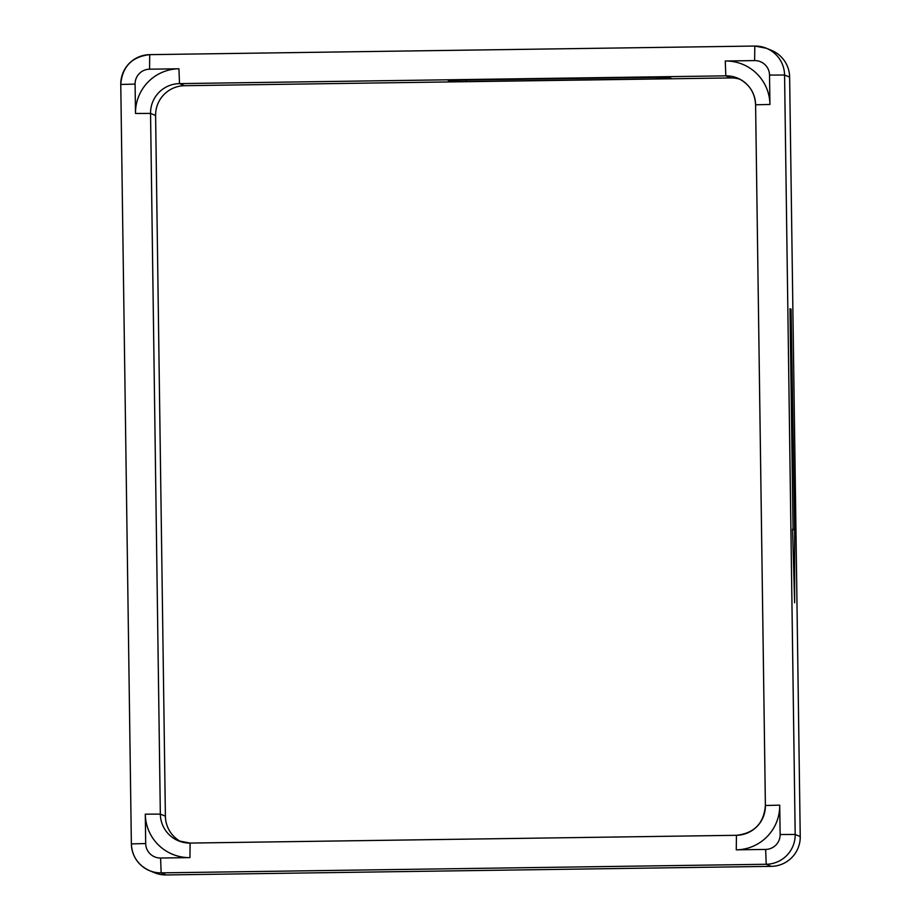 <?xml version="1.0" encoding="UTF-8"?>
<svg xmlns="http://www.w3.org/2000/svg" width="921" height="921" viewBox="0 0 921 921"><rect width="100%" height="100%" fill="white"/><g stroke="black" fill="none" stroke-linecap="round" stroke-linejoin="round"><path stroke-width="1.38" d="M739.908 79.218A29.38 29.368 -67.6 0 0 730.883 77.928L184.568 85.699A29.38 29.368 -67.6 0 0 155.603 115.493L165.389 816.19A29.38 29.368 -67.6 0 0 181.08 841.782M451.106 80.277L451.129 81.601L448.239 80.415L462.561 80.058L653.484 77.341L668.531 77.283L671.421 78.469L657.087 78.826L466.176 81.543L466.153 80M451.129 81.601L466.176 81.543M789.631 77.111L800.234 836.556A29.38 29.368 112.4 0 1 771.268 866.35A29.38 0.714 -90.8 0 1 771.268 866.35L166.206 874.95A29.38 29.368 112.4 0 1 154.601 872.74L149.547 870.656A29.38 29.368 -67.6 0 0 161.152 872.866L160.588 858.027A14.69 14.69 112.4 0 1 145.691 843.544L145.288 814.164A44.07 44.058 -67.6 0 0 189.956 857.612L160.588 858.027M793.062 529.08L789.988 308.731L791.07 309.18L794.65 529.736L794.627 602.748L792.567 529.091M791.07 309.18L789.999 309.191M794.144 529.529L792.578 529.552M794.65 529.736L792.59 529.759M765.65 849.427L766.214 864.266L161.152 872.866L166.206 874.95A29.38 0.714 89.2 0 0 166.217 874.95L771.28 866.35A29.38 29.38 0 0 0 800.234 836.556L795.18 834.461L780.133 834.53A14.69 14.69 112.4 0 1 765.65 849.427L736.27 849.841A44.07 44.058 -67.6 0 0 779.719 805.15L780.133 834.53M800.234 836.556L789.631 77.099A29.38 29.38 0 0 0 771.453 50.344L771.453 50.344A29.38 29.368 112.4 0 1 789.631 77.099L784.565 75.015L769.519 75.073L769.933 104.453A44.07 44.058 -67.6 0 0 725.264 61.005L754.633 60.59A14.69 14.69 112.4 0 1 769.519 75.073M736.42 835.301L190.106 843.072A29.38 29.368 112.4 0 1 160.335 814.106L150.549 113.41A29.38 29.368 112.4 0 1 179.514 83.615L725.829 75.844A29.38 29.368 112.4 0 1 755.611 104.798L769.933 104.453M730.883 77.928L725.829 75.844L725.264 61.005M189.956 857.612L190.106 843.072L736.432 835.301C754.241 833.309 763.9 823.374 765.386 805.495L755.6 104.81L765.397 805.507A29.38 29.368 112.4 0 1 736.432 835.301L736.27 849.841M765.386 805.495L779.719 805.15M165.389 816.19L160.335 814.106L145.288 814.164M155.603 115.493L150.549 113.41L135.502 113.467L135.088 84.099A14.69 14.69 112.4 0 1 149.57 69.19L178.939 68.776L179.514 83.615L184.568 85.699M178.939 68.776A44.07 44.058 -67.6 0 0 135.502 113.467M754.633 60.59L754.794 46.05A29.38 29.368 -67.6 0 1 784.565 75.015L795.18 834.461A29.38 29.368 -67.6 0 1 766.214 864.266L771.268 866.35M149.72 54.65C131.933 56.676 122.274 66.6 120.766 84.444L120.766 84.444A29.38 29.368 -67.6 0 1 149.72 54.65L754.783 46.05L149.72 54.65L149.57 69.19M120.766 84.444L131.369 843.901L120.766 84.456L135.088 84.099M131.369 843.901A29.38 29.368 -67.6 0 0 149.547 870.656C138.092 865.245 132.025 856.323 131.369 843.901L145.691 843.544M657.064 77.295L657.087 78.826M755.6 104.81C754.875 92.261 748.819 83.351 737.433 78.055M190.106 843.072L178.513 840.861M754.783 46.05L766.399 48.26L771.453 50.344M154.601 872.74A29.38 29.38 0 0 0 166.217 874.95"/></g></svg>
